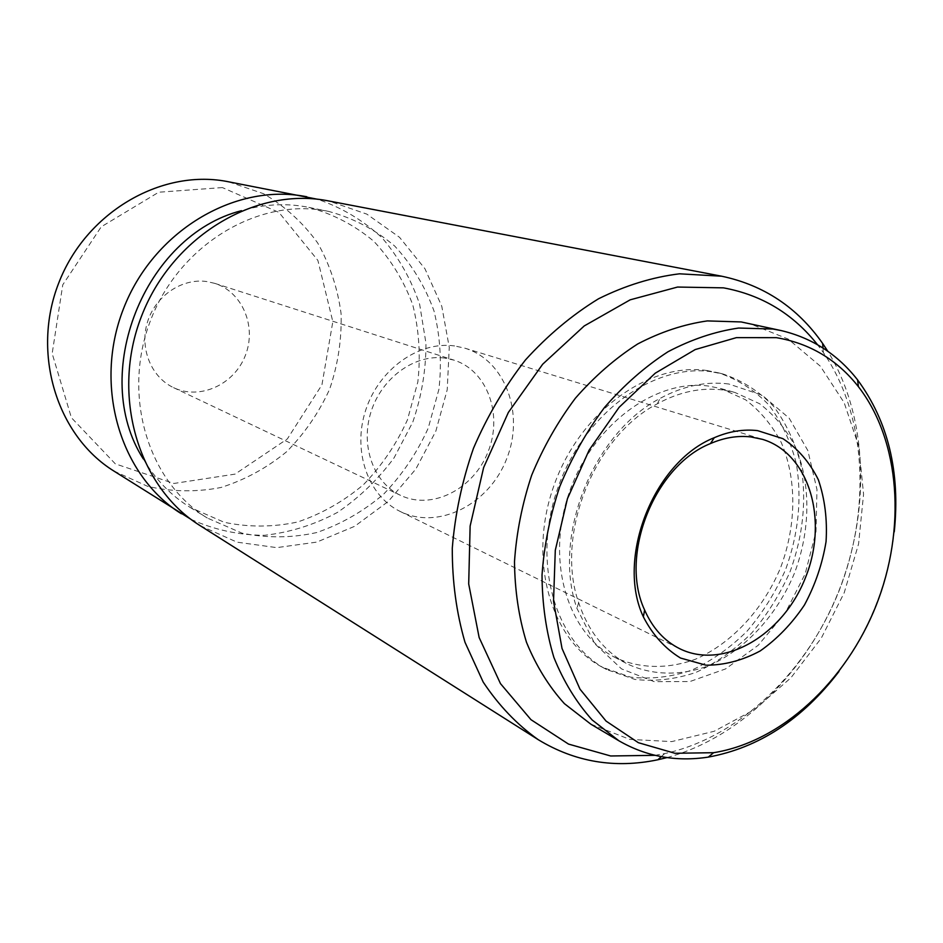 <?xml version="1.0" encoding="UTF-8"?>
<svg xmlns="http://www.w3.org/2000/svg" width="943" height="943" viewBox="0 0 943 943"><rect width="100%" height="100%" fill="white"/><g stroke="black" fill="none" stroke-linecap="round" stroke-linejoin="round"><path stroke-width="0.71" stroke-dasharray="4.71 3.54" d="M222.383 187.574L158.719 192.219L101.219 226.827L62.768 284.81L52.171 353.519L71.397 417.714L115.341 463.862L173.901 483.464L235.031 474.129L287.367 438.908L321.928 384.862L332.832 321.669L317.885 260.421L278.963 212.423L222.383 187.574M206.988 281.58C182.27 277.855 155.642 295.63 147.544 321.811C139.234 347.92 151.057 377.153 173.571 387.644C199.869 400.327 234.076 384.673 245.251 355.711C256.92 326.95 242.693 292.13 214.827 283.383L206.988 281.58M113.844 471.017L147.709 486.364C171.98 491.881 196.392 492.258 220.933 487.496C244.85 479.916 266.704 468.046 286.483 451.85C304.542 433.615 318.934 412.704 329.661 389.117C337.971 364.587 341.79 339.48 341.107 313.819C337.747 288.487 329.944 264.865 317.685 242.976C303.045 222.713 284.998 206.281 263.521 193.692L228.324 181.716M190.946 519.31C214.391 529.848 238.885 535.176 264.453 535.306C289.925 532.453 314.231 524.838 337.358 512.462C359.236 497.668 378.167 479.409 394.162 457.697L412.81 422.028C421.592 396.378 425.988 370.151 425.977 343.358L419.67 304.436C411.278 279.588 398.771 257.404 382.139 237.895C363.409 220.497 341.896 207.625 317.602 199.268M143.265 458.887C155.347 479.339 170.966 495.499 190.109 507.381L224.186 522.281C248.587 527.396 273.105 527.29 297.74 521.962C321.763 513.805 343.735 501.322 363.656 484.502C381.868 465.618 396.461 444.082 407.423 419.894L417.855 381.88C420.743 355.629 419.046 329.979 412.786 304.931C403.922 280.884 390.968 259.702 373.923 241.384C354.827 225.318 333.127 213.99 308.821 207.377L304.813 206.635C283.949 203.099 262.849 204.454 241.479 210.69M324.581 210.643C256.72 198.325 178.805 245.498 150.42 320.773C121.529 395.871 148.44 482.462 207.319 518.025L241.95 533.125C266.728 538.253 291.635 538.064 316.671 532.559C341.083 524.155 363.409 511.354 383.66 494.144C402.189 474.836 417.054 452.829 428.228 428.122L438.919 389.329C441.913 362.548 440.263 336.38 433.969 310.836C425.045 286.318 411.95 264.724 394.693 246.052C375.349 229.668 353.33 218.128 328.659 211.409L324.581 210.643M200.164 525.664L237.023 542.166L276.747 547.635L316.765 542.107L354.662 526.3L388.304 501.405L415.851 469.048L435.843 431.14L447.206 389.801L449.257 347.366L441.76 306.192L424.939 268.731L399.537 237.318L366.827 214.12L328.659 200.942M667.043 757.583C740.75 737.638 806.736 671.722 838.987 590.672C870.931 509.491 867.925 416.264 827.813 351.291M655.008 755.331L664.685 753.587C738.864 737.567 806.725 672.206 839.117 590.719C871.261 509.126 866.499 415.038 823.369 352.588L817.498 344.69M707.097 370.552C648.796 361.806 579.391 412.291 553.671 486.364C527.455 560.272 550.818 640.344 602.4 667.267L630.678 677.168C650.847 679.42 671.168 677.098 691.62 670.202C711.623 660.878 730.094 647.876 747.045 631.209C762.687 612.82 775.547 592.275 785.625 569.548C798.544 533.762 802.104 498.387 796.305 463.437C790.623 441.442 781.535 422.004 769.016 405.148C754.73 390.261 738.015 379.51 718.872 372.921L707.097 370.552M711.659 371.766C653.251 363.02 583.658 413.706 557.832 488.038C531.522 562.228 554.908 642.537 606.573 669.518L634.91 679.431C655.114 681.659 675.471 679.314 695.958 672.394C716.008 663.023 734.526 649.963 751.512 633.236C767.201 614.777 780.097 594.161 790.199 571.364C803.165 535.447 806.76 499.967 800.961 464.911C795.303 442.845 786.203 423.36 773.673 406.445C759.374 391.522 742.636 380.748 723.458 374.135L711.659 371.766M708.806 386.111C655.456 378.426 592.298 425.045 569.171 492.717C545.573 560.248 567.214 633.13 614.588 657.236C639.437 668.846 667.75 669.353 695.404 659.24C731.886 643.374 763.288 609.272 780.627 567.58C796.517 525.298 796.953 478.95 781.205 442.408C772.046 425.116 760.164 410.9 745.548 399.773L720.9 388.563L708.806 386.111M722.644 389.954C701.12 387.243 679.361 391.852 657.365 403.769C593.854 436.668 554.849 535.223 578.66 602.671C588.326 631.303 604.557 651.719 627.354 663.943C652.344 675.601 680.822 676.048 708.653 665.77C745.371 649.668 776.997 615.178 794.513 573.061C810.556 530.367 811.086 483.582 795.338 446.711C786.156 429.254 774.238 414.92 759.575 403.698L734.797 392.418L722.644 389.954M728.774 383.99C706.13 381.078 683.215 385.899 660.006 398.441C592.994 433.049 551.761 537.274 576.939 608.365L594.88 643.833L621.543 668.893L654.253 681.671L689.946 681.53L725.556 668.929L758.207 645.283L785.425 612.702L805.181 573.839L815.99 531.699L816.968 489.511L807.868 450.601L789.185 418.197L762.133 395.211L728.774 383.99M590.872 724.2L629.794 739.383L671.77 741.599L714.181 731.273L754.612 709.478L790.918 677.805L821.282 638.163L844.221 592.734L858.578 543.922L863.564 494.238L858.755 446.287L844.185 402.732L820.327 366.179L788.207 339.079L749.426 323.508M838.964 671.499C869.682 629.759 888.117 583.163 894.282 531.711M444.636 358.057C414.885 353.943 381.809 377.648 371.07 411.702C360.061 445.674 373.605 482.851 400.551 495.358C432.024 510.517 473.645 489.122 488.073 451.803C503.091 414.708 487.378 370.634 454.054 360.155L444.636 358.057M454.585 345.94C418.916 340.836 378.945 369.114 365.695 410.146C352.14 451.096 368.076 496.053 400.209 511.471C438.342 530.426 489.04 504.446 506.556 459.111C524.803 414.083 505.601 360.438 464.828 348.167L454.585 345.94M190.109 507.381L207.319 518.025M308.821 207.377L328.659 211.409M823.369 352.588L823.003 348.038M664.685 753.587L661.302 756.651M602.4 667.267L606.573 669.518M718.872 372.921L723.458 374.135M614.588 657.236L627.354 663.943M720.9 388.563L734.797 392.418M578.66 602.671L576.939 608.365M657.365 403.769L660.006 398.441M173.571 387.644L400.551 495.358M214.827 283.383L454.054 360.155M400.209 511.471L679.738 648.713M464.828 348.167L762.581 439.367"/><path stroke-width="1.41" d="M317.602 199.268L226.167 181.327C160.322 169.186 85.695 212.694 58.655 283.195C31.143 353.519 57.016 435.772 113.844 471.017L190.946 519.31M306.793 196.745L304.483 196.333C234.076 183.307 153.167 231.389 123.403 308.95C93.121 386.324 120.551 476.121 181.351 513.746M241.479 210.69C144.314 235.243 89.208 374.501 143.265 458.887M827.813 351.291L822.626 343.429C797.46 307.524 763.806 285.116 721.654 276.205L326.313 200.505C254.693 187.256 172.062 236.622 141.533 316.164C110.472 395.506 138.303 487.401 200.164 525.664L538.253 739.689C575.077 762.038 614.954 768.734 657.872 759.763L667.043 757.583M721.654 276.205L679.502 273.812C652.379 277.136 625.386 285.47 598.51 298.79C572.212 314.879 547.859 335.272 525.44 359.967C504.623 386.736 487.307 416.146 473.504 448.208C462.046 481.166 454.974 514.501 452.286 548.213C452.192 581.454 456.424 612.809 464.993 642.277L483.17 682.037C498.706 705.411 517.07 724.637 538.253 739.689M817.498 344.69C793.146 313.878 761.814 294.935 723.493 287.851L677.557 287.049L630.183 299.827L584.224 325.948L542.673 364.222L508.348 412.456L483.618 467.598L470.133 526.041L468.695 583.917L479.138 637.515L500.462 683.604L530.98 719.686L568.511 744.086L610.675 755.98L655.008 755.331M894.282 531.711C900.365 471.948 888.129 421.332 857.576 379.876C837.584 354.344 812.135 337.924 781.24 330.592L741.174 321.94L707.321 320.915C683.958 324.251 660.76 331.924 637.727 343.947C615.237 358.352 594.467 376.422 575.43 398.158C557.808 421.651 543.227 447.336 531.687 475.201C522.198 503.798 516.469 532.618 514.501 561.663C514.784 590.259 518.768 617.123 526.477 642.266C536.154 665.923 548.791 686.386 564.409 703.655L590.872 724.2L618.914 740.797C646.462 756.604 676.261 762.038 708.311 757.099C758.95 747.775 802.505 719.238 838.964 671.499M781.24 330.592L772.883 329.013L738.593 328.046C714.9 331.512 691.349 339.433 667.939 351.786C645.059 366.603 623.924 385.157 604.51 407.459C586.522 431.564 571.623 457.909 559.8 486.482C550.052 515.786 544.123 545.302 542.025 575.03C542.201 604.274 546.15 631.739 553.883 657.412C563.619 681.553 576.385 702.405 592.157 719.957L618.914 740.797M776.372 337.665L736.389 337.641L695.191 349.57L655.255 373.18L619.103 407.329L589.151 450.082L567.415 498.776L555.297 550.276L553.529 601.245L562.028 648.478L579.992 689.156L606.043 721.065L638.364 742.695L674.929 753.28L713.592 752.703C781.499 741.835 845.942 681.6 876.177 605.382C906.282 529.106 900.506 441.088 858.425 386.701C837.148 359.672 809.801 343.323 776.372 337.665M757.547 430.621C743.402 429.006 728.986 431.364 714.264 437.705C653.947 461.481 615.661 558.244 643.374 616.863C652.65 634.851 665.027 648.572 680.504 658.037L706.012 665.192C724.283 665.239 742.33 660.501 760.141 650.976C777.162 638.989 791.943 623.653 804.462 604.97C815.224 584.943 822.414 563.831 826.056 541.636C827.412 519.546 824.866 498.941 818.383 479.834C809.719 462.306 797.896 448.573 782.89 438.648L757.547 430.621M750.758 436.904C737.579 435.43 724.153 437.646 710.468 443.564C654.407 465.771 618.914 555.439 644.611 609.991C652.556 628.073 664.261 640.981 679.738 648.713C723.552 670.426 783.256 635.016 805.546 577.434C828.685 520.194 809.389 453.512 762.581 439.367L750.758 436.904M823.003 348.038L822.626 343.429M661.302 756.651L657.872 759.763M858.425 386.701L857.576 379.876M713.592 752.703L708.311 757.099M644.611 609.991L643.374 616.863M710.468 443.564L714.264 437.705"/></g></svg>
